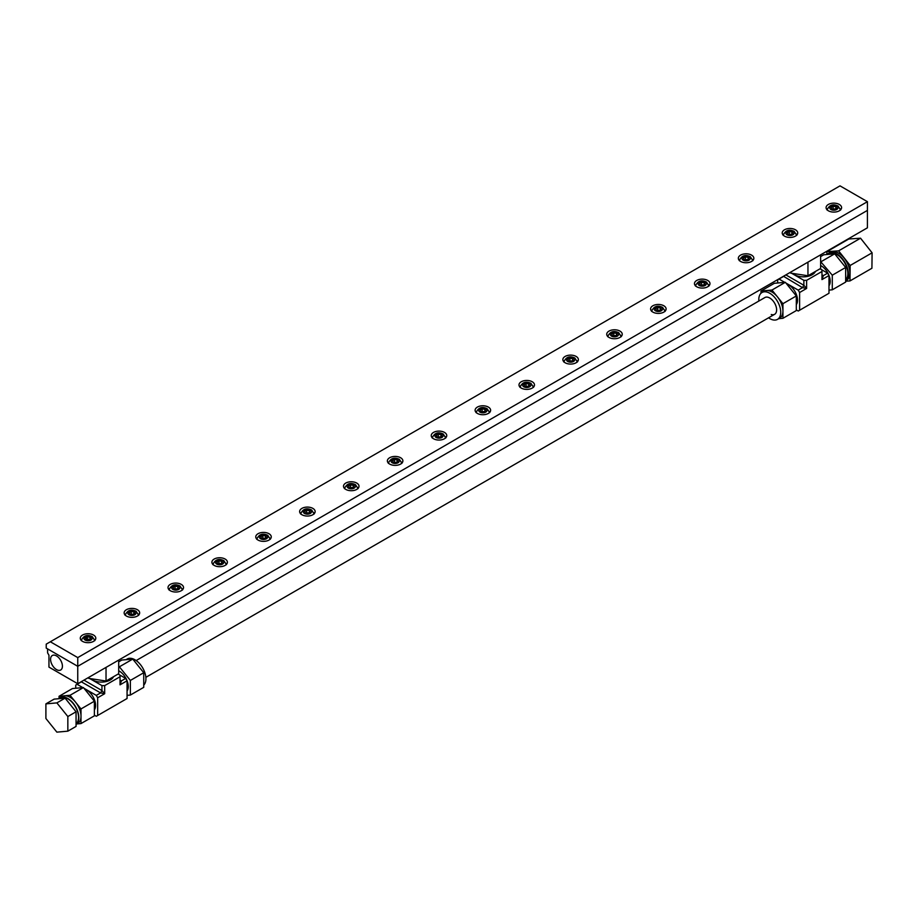 <?xml version="1.0" encoding="UTF-8"?>
<svg xmlns="http://www.w3.org/2000/svg" width="918" height="918" viewBox="0 0 918 918"><rect width="100%" height="100%" fill="white"/><g stroke="black" fill="none" stroke-linecap="round" stroke-linejoin="round"><path stroke-width="1.38" d="M87.302 639.054L86.544 639.662L87.302 636.851L90.033 637.264L90.767 638.848L88.771 640.007L86.04 639.582L85.305 637.999L87.302 636.851L90.033 637.264L90.767 638.848L88.771 640.007L86.04 639.582L85.305 637.999L87.302 636.851L87.302 639.054L90.033 639.467L87.302 639.054M90.033 639.272L90.033 637.264L90.033 639.272M56.503 655.911A8.377 4.831 60 0 1 61.965 663.289A8.377 4.831 60 0 1 60.68 670.002A8.377 4.831 60 0 1 56.503 669.589A8.377 4.831 60 0 1 51.029 662.211A8.377 4.831 60 0 1 52.315 655.498A8.377 4.831 60 0 1 56.503 655.911M77.743 683.726L48.952 667.111L48.952 655.222L47.587 652.847L47.587 648.888L77.743 666.307L77.743 683.726L867.418 227.813L867.418 210.406M95.151 639.984A7.757 4.475 -0 0 0 94.623 639.41M93.521 635.038A7.757 4.475 180 0 1 95.793 638.205A7.757 4.475 180 0 1 91.008 642.348A7.757 4.475 180 0 1 82.551 641.372A7.757 4.475 180 0 1 80.279 638.205A7.757 4.475 180 0 1 85.064 634.074A7.757 4.475 180 0 1 93.521 635.038M139.02 614.658A7.757 4.475 -0 0 0 138.492 614.085M137.39 609.713A7.757 4.475 180 0 1 139.662 612.88A7.757 4.475 180 0 1 134.877 617.011A7.757 4.475 180 0 1 126.42 616.047A7.757 4.475 180 0 1 124.148 612.88A7.757 4.475 180 0 1 128.933 608.737A7.757 4.475 180 0 1 137.39 609.713M182.889 589.333A7.757 4.475 -0 0 0 182.372 588.748M181.259 584.387A7.757 4.475 180 0 1 183.531 587.554A7.757 4.475 180 0 1 178.746 591.685A7.757 4.475 180 0 1 170.289 590.71A7.757 4.475 180 0 1 168.017 587.554A7.757 4.475 180 0 1 172.813 583.412A7.757 4.475 180 0 1 181.259 584.387M226.757 563.996A7.757 4.475 -0 0 0 226.241 563.423M225.128 559.051A7.757 4.475 180 0 1 227.4 562.218A7.757 4.475 180 0 1 222.615 566.36A7.757 4.475 180 0 1 214.158 565.385A7.757 4.475 180 0 1 211.897 562.218A7.757 4.475 180 0 1 216.682 558.087A7.757 4.475 180 0 1 225.128 559.051M270.638 538.671A7.757 4.475 -0 0 0 270.11 538.097M268.997 533.725A7.757 4.475 180 0 1 271.269 536.892A7.757 4.475 180 0 1 266.484 541.023A7.757 4.475 180 0 1 258.038 540.059A7.757 4.475 180 0 1 255.766 536.892A7.757 4.475 180 0 1 260.551 532.75A7.757 4.475 180 0 1 268.997 533.725M314.507 513.346A7.757 4.475 -0 0 0 313.979 512.772M312.877 508.4A7.757 4.475 180 0 1 315.149 511.567A7.757 4.475 180 0 1 310.353 515.698A7.757 4.475 180 0 1 301.907 514.734A7.757 4.475 180 0 1 299.635 511.567A7.757 4.475 180 0 1 304.42 507.424A7.757 4.475 180 0 1 312.877 508.4M358.376 488.02A7.757 4.475 -0 0 0 357.848 487.435M356.746 483.075A7.757 4.475 180 0 1 359.018 486.23A7.757 4.475 180 0 1 354.222 490.373A7.757 4.475 180 0 1 345.776 489.397A7.757 4.475 180 0 1 343.504 486.23A7.757 4.475 180 0 1 348.289 482.099A7.757 4.475 180 0 1 356.746 483.075M402.245 462.683A7.757 4.475 -0 0 0 401.717 462.11M400.615 457.738A7.757 4.475 180 0 1 402.887 460.905A7.757 4.475 180 0 1 398.102 465.047A7.757 4.475 180 0 1 389.645 464.072A7.757 4.475 180 0 1 387.373 460.905A7.757 4.475 180 0 1 392.158 456.774A7.757 4.475 180 0 1 400.615 457.738M446.114 437.358A7.757 4.475 -0 0 0 445.597 436.784M444.484 432.412A7.757 4.475 180 0 1 446.756 435.58A7.757 4.475 180 0 1 441.971 439.711A7.757 4.475 180 0 1 433.514 438.747A7.757 4.475 180 0 1 431.242 435.58A7.757 4.475 180 0 1 436.039 431.437A7.757 4.475 180 0 1 444.484 432.412M489.982 412.033A7.757 4.475 -0 0 0 489.466 411.448M488.353 407.087A7.757 4.475 180 0 1 490.625 410.254A7.757 4.475 180 0 1 485.84 414.385A7.757 4.475 180 0 1 477.383 413.41A7.757 4.475 180 0 1 475.111 410.254A7.757 4.475 180 0 1 479.907 406.112A7.757 4.475 180 0 1 488.353 407.087M533.863 386.707A7.757 4.475 -0 0 0 533.335 386.122M532.222 381.75A7.757 4.475 180 0 1 534.494 384.917A7.757 4.475 180 0 1 529.709 389.06A7.757 4.475 180 0 1 521.263 388.084A7.757 4.475 180 0 1 518.991 384.917A7.757 4.475 180 0 1 523.776 380.786A7.757 4.475 180 0 1 532.222 381.75M577.732 361.371A7.757 4.475 -0 0 0 577.204 360.797M576.102 356.425A7.757 4.475 180 0 1 578.363 359.592A7.757 4.475 180 0 1 573.578 363.735A7.757 4.475 180 0 1 565.132 362.759A7.757 4.475 180 0 1 562.86 359.592A7.757 4.475 180 0 1 567.645 355.461A7.757 4.475 180 0 1 576.102 356.425M621.601 336.045A7.757 4.475 -0 0 0 621.073 335.472M619.971 331.1A7.757 4.475 180 0 1 622.243 334.267A7.757 4.475 180 0 1 617.447 338.398A7.757 4.475 180 0 1 609.001 337.434A7.757 4.475 180 0 1 606.729 334.267A7.757 4.475 180 0 1 611.514 330.124A7.757 4.475 180 0 1 619.971 331.1M665.47 310.72A7.757 4.475 -0 0 0 664.942 310.135M663.84 305.774A7.757 4.475 180 0 1 666.112 308.93A7.757 4.475 180 0 1 661.327 313.072A7.757 4.475 180 0 1 652.87 312.097A7.757 4.475 180 0 1 650.598 308.93A7.757 4.475 180 0 1 655.383 304.799A7.757 4.475 180 0 1 663.84 305.774M709.339 285.383A7.757 4.475 -0 0 0 708.822 284.809M707.709 280.438A7.757 4.475 180 0 1 709.981 283.605A7.757 4.475 180 0 1 705.196 287.747A7.757 4.475 180 0 1 696.739 286.772A7.757 4.475 180 0 1 694.467 283.605A7.757 4.475 180 0 1 699.252 279.474A7.757 4.475 180 0 1 707.709 280.438M753.208 260.058A7.757 4.475 -0 0 0 752.691 259.484M751.578 255.112A7.757 4.475 180 0 1 753.85 258.279A7.757 4.475 180 0 1 749.065 262.41A7.757 4.475 180 0 1 740.608 261.446A7.757 4.475 180 0 1 738.336 258.279A7.757 4.475 180 0 1 743.132 254.137A7.757 4.475 180 0 1 751.578 255.112M797.076 234.733A7.757 4.475 -0 0 0 796.56 234.147M795.447 229.787A7.757 4.475 180 0 1 797.719 232.954A7.757 4.475 180 0 1 792.934 237.085A7.757 4.475 180 0 1 784.477 236.121A7.757 4.475 180 0 1 782.216 232.954A7.757 4.475 180 0 1 787.001 228.811A7.757 4.475 180 0 1 795.447 229.787M840.957 209.407A7.757 4.475 -0 0 0 840.429 208.822M839.316 204.45A7.757 4.475 180 0 1 841.588 207.617A7.757 4.475 180 0 1 836.803 211.76A7.757 4.475 180 0 1 828.357 210.784A7.757 4.475 180 0 1 826.085 207.617A7.757 4.475 180 0 1 830.87 203.486A7.757 4.475 180 0 1 839.316 204.45M827.244 208.822A7.757 4.475 -0 0 0 826.716 209.407M783.375 234.147A7.757 4.475 -0 0 0 782.847 234.733M739.506 259.484A7.757 4.475 -0 0 0 738.979 260.058M695.637 284.809A7.757 4.475 -0 0 0 695.11 285.383M651.757 310.135A7.757 4.475 -0 0 0 651.241 310.72M607.888 335.472A7.757 4.475 -0 0 0 607.372 336.045M564.019 360.797A7.757 4.475 -0 0 0 563.503 361.371M520.15 386.122A7.757 4.475 -0 0 0 519.622 386.707M476.281 411.448A7.757 4.475 -0 0 0 475.754 412.033M432.412 436.784A7.757 4.475 -0 0 0 431.885 437.358M388.543 462.11A7.757 4.475 -0 0 0 388.016 462.683M344.663 487.435A7.757 4.475 -0 0 0 344.147 488.02M300.794 512.772A7.757 4.475 -0 0 0 300.278 513.346M256.925 538.097A7.757 4.475 -0 0 0 256.397 538.671M213.056 563.423A7.757 4.475 -0 0 0 212.528 563.996M169.187 588.748A7.757 4.475 -0 0 0 168.66 589.333M125.318 614.085A7.757 4.475 -0 0 0 124.791 614.658M81.438 639.41A7.757 4.475 -0 0 0 80.922 639.984M77.755 657.598L77.755 666.307L46.221 648.108L46.221 644.149L50.341 641.774L77.755 657.598L867.43 201.685L867.43 210.394L77.755 666.307M867.43 201.685L840.016 185.861L50.341 641.774M835.839 208.891L832.339 209.074M836.573 208.26L834.565 209.419L831.834 208.994L831.1 207.422L833.108 206.263L835.839 206.688L836.573 208.26M835.839 208.684L835.839 206.688M833.108 208.466L833.108 206.263M791.97 234.216L788.47 234.4M792.704 233.597L790.696 234.744L787.965 234.319L787.231 232.747L789.239 231.588L791.97 232.013L792.704 233.597M791.97 234.01L791.97 232.013M789.239 233.792L789.239 231.588M748.101 259.542L744.601 259.725M748.824 258.922L746.827 260.069L744.096 259.656L743.362 258.073L745.359 256.914L748.101 257.338L748.824 258.922M748.101 259.346L748.101 257.338M745.359 259.117L745.359 256.914M704.221 284.878L700.732 285.062M704.955 284.247L702.958 285.406L700.227 284.982L699.493 283.398L701.49 282.251L704.221 282.675L704.955 284.247M704.221 284.672L704.221 282.675M701.49 284.454L701.49 282.251M660.352 310.204L656.863 310.387M661.086 309.573L659.09 310.732L656.359 310.307L655.624 308.735L657.621 307.576L660.352 308L661.086 309.573M660.352 309.997L660.352 308M657.621 309.779L657.621 307.576M616.483 335.529L612.983 335.713M617.217 334.909L615.221 336.057L612.478 335.632L611.755 334.06L613.752 332.901L616.483 333.326L617.217 334.909M616.483 335.322L616.483 333.326M613.752 335.104L613.752 332.901M572.614 360.854L569.114 361.049M573.348 360.235L571.34 361.394L568.609 360.969L567.875 359.386L569.883 358.238L572.614 358.651L573.348 360.235M572.614 360.659L572.614 358.651M569.883 360.441L569.883 358.238M528.745 386.191L525.245 386.375M529.479 385.56L527.471 386.719L524.74 386.294L524.006 384.711L526.014 383.563L528.745 383.988L529.479 385.56M528.745 385.985L528.745 383.988M526.014 385.767L526.014 383.563M484.876 411.516L481.376 411.7M485.599 410.885L483.602 412.044L480.871 411.62L480.137 410.048L482.134 408.889L484.876 409.313L485.599 410.885M484.876 411.31L484.876 409.313M482.134 411.092L482.134 408.889M441.007 436.842L437.507 437.025M441.73 436.222L439.733 437.37L437.002 436.957L436.268 435.373L438.265 434.214L441.007 434.639L441.73 436.222M441.007 436.647L441.007 434.639M438.265 436.417L438.265 434.214M397.127 462.179L393.638 462.362M397.861 461.547L395.865 462.706L393.134 462.282L392.399 460.698L394.396 459.551L397.127 459.975L397.861 461.547M397.127 461.972L397.127 459.975M394.396 461.754L394.396 459.551M353.258 487.504L349.769 487.688M353.992 486.873L351.996 488.032L349.253 487.607L348.53 486.035L350.527 484.876L353.258 485.301L353.992 486.873M353.258 487.297L353.258 485.301M350.527 487.079L350.527 484.876M309.389 512.829L305.889 513.013M310.123 512.21L308.127 513.357L305.384 512.933L304.65 511.36L306.658 510.201L309.389 510.626L310.123 512.21M309.389 512.623L309.389 510.626M306.658 512.405L306.658 510.201M265.52 538.155L262.02 538.35M266.254 537.535L264.246 538.694L261.515 538.269L260.781 536.686L262.789 535.527L265.52 535.951L266.254 537.535M265.52 537.959L265.52 535.951M262.789 537.741L262.789 535.527M221.651 563.491L218.151 563.675M222.386 562.86L220.377 564.019L217.646 563.595L216.912 562.011L218.92 560.864L221.651 561.288L222.386 562.86M221.651 563.285L221.651 561.288M218.92 563.067L218.92 560.864M177.782 588.817L174.282 589M178.505 588.186L176.508 589.345L173.777 588.92L173.043 587.348L175.04 586.189L177.782 586.613L178.505 588.186M177.782 588.61L177.782 586.613M175.04 588.392L175.04 586.189M133.902 614.142L130.413 614.326M134.636 613.522L132.64 614.67L129.908 614.257L129.174 612.673L131.171 611.514L133.902 611.939L134.636 613.522M133.902 613.947L133.902 611.939M131.171 613.717L131.171 611.514M126.03 659.675L127.2 658.998A15.514 8.95 60 0 1 134.957 659.767A15.514 8.95 60 0 1 144.769 672.435A15.514 8.95 60 0 1 143.736 685.103M118.697 670.806A12.565 7.252 60 0 1 119.386 671.173A12.565 7.252 60 0 1 127.086 680.754A12.565 7.252 60 0 1 127.063 691.024M76.056 724.313A15.514 8.95 -120 0 0 77.835 711.748A15.514 8.95 -120 0 0 67.84 698.518A15.514 8.95 -120 0 0 62.355 697.049A15.514 8.95 -120 0 0 60.083 697.749A15.514 8.95 -120 0 0 58.89 698.701M76.056 724.348L77.789 723.35A15.514 8.95 -120 0 0 81.002 716.247A15.514 8.95 -120 0 0 75.517 702.121A15.514 8.95 -120 0 0 70.032 697.255A15.514 8.95 -120 0 0 64.547 695.787A15.514 8.95 -120 0 0 62.275 696.487L60.083 697.749M113.545 676.692A12.565 7.252 180 0 1 100.188 682.063A12.565 7.252 180 0 1 92.511 679.974A12.565 7.252 180 0 1 90.71 678.654M84.663 689.131A12.565 7.252 60 0 1 86.705 690.038A12.565 7.252 60 0 1 94.405 699.631A12.565 7.252 60 0 1 94.382 709.889M127.063 680.789L125.686 678.413L120.04 675.155L120.04 684.839L127.063 680.789L127.063 698.518L96.298 716.281L94.382 715.179M97.664 697.76L104.686 693.71L100.578 692.918L96.298 695.385L97.664 697.76L97.664 715.489M96.298 695.385L83.974 688.27M82.85 687.616L77.101 684.312L81.381 681.833L100.578 692.918L101.944 690.543L104.686 693.71L104.686 685.608L101.944 685.608L101.944 690.543L83.94 680.146M75.735 688.259L75.735 685.103L77.101 684.312M120.04 676.738L104.686 685.608M101.944 685.608L89.62 678.494M120.04 675.155L118.124 674.053M120.04 680.1L121.417 680.892L120.04 684.839M125.686 678.413L121.417 680.892M59.062 698.518L59.062 696.28L70.032 695.293L81.002 708.937L81.002 723.568L76.768 723.946M59.062 696.28L72.442 688.546L83.412 687.571L94.382 701.214L81.002 708.937M81.002 723.568L94.382 715.833L94.382 701.214M70.032 695.293L83.412 687.571M106.029 667.397L106.029 681.03L118.697 673.72L118.697 660.088M106.029 681.03L88.736 678.356L88.38 677.587M88.736 677.381L88.736 678.356M127.063 695.362L130.356 695.064L143.736 687.341L143.736 672.722L132.766 659.078L119.386 666.801L130.356 680.445L130.356 695.064M119.386 666.801L118.697 666.858M132.766 659.078L121.796 660.053L118.697 661.844M143.736 672.722L130.356 680.445M136.162 660.547L764.912 297.535A9.696 5.6 60 0 1 769.766 298.017A9.696 5.6 60 0 1 776.1 306.555A9.696 5.6 60 0 1 774.608 314.323A9.696 5.6 60 0 1 771.246 314.507M768.561 317.823A15.514 8.95 -120 0 0 769.766 318.592A15.514 8.95 -120 0 0 777.523 319.361A15.514 8.95 -120 0 0 780.736 312.258A15.514 8.95 -120 0 0 769.766 293.267A15.514 8.95 -120 0 0 762.009 292.498A15.514 8.95 -120 0 0 758.865 301.024M760.988 293.267L760.988 291.017L771.958 290.042L777.443 296.858A15.514 8.95 -120 0 0 771.958 291.993A15.514 8.95 -120 0 0 766.473 290.524A15.514 8.95 -120 0 0 764.201 291.224L762.009 292.498M786.6 283.88A12.565 7.252 60 0 1 788.631 284.775A12.565 7.252 60 0 1 796.331 294.368A12.565 7.252 60 0 1 796.308 304.627M827.956 254.424L829.126 253.747A15.514 8.95 60 0 1 836.883 254.516A15.514 8.95 60 0 1 842.368 259.369A15.514 8.95 60 0 1 845.662 279.841M815.471 271.43A12.565 7.252 180 0 1 806.601 276.582A12.565 7.252 180 0 1 794.437 274.712A12.565 7.252 180 0 1 792.647 273.403M820.623 265.543A12.565 7.252 60 0 1 821.312 265.91A12.565 7.252 60 0 1 829.011 275.503A12.565 7.252 60 0 1 828.988 285.762M820.049 268.79L827.623 273.162L823.343 275.629L821.966 279.588L828.988 275.538L827.623 273.162M783.49 276.272L802.504 287.655L803.87 285.28L806.612 288.447L802.504 287.655L798.224 290.134L799.601 292.509L799.601 310.238L828.988 293.267L828.988 275.538M777.661 282.996L777.661 279.841L783.306 276.582M821.966 274.838L823.343 275.629M821.966 269.903L821.966 279.588M791.545 273.231L803.87 280.346L803.87 285.28L785.877 274.895M821.966 271.487L806.612 280.346L803.87 280.346M799.601 292.509L806.612 288.447L806.612 280.346M779.026 279.049L784.775 282.365M785.9 283.019L798.224 290.134M799.601 310.238L798.224 311.03L796.308 309.917M828.988 290.111L832.282 289.813L845.662 282.09L845.662 267.459L834.691 253.816L823.721 254.802L820.623 256.592M845.662 267.459L832.282 275.193L820.623 261.607M832.282 275.193L832.282 289.813M834.691 253.816L821.312 261.55M807.955 262.146L807.955 275.767L790.662 273.094L790.306 272.336M807.955 275.767L820.623 268.458L820.623 254.837M790.662 272.13L790.662 273.094M771.958 290.042L785.338 282.308L774.367 283.295L760.988 291.017M785.338 282.308L796.308 295.952L782.928 303.686L782.928 318.305L796.308 310.582L796.308 295.952M777.523 319.361L779.715 318.098A15.514 8.95 -120 0 0 782.928 310.995A15.514 8.95 -120 0 0 777.443 296.858L782.928 303.686M782.928 318.305L778.693 318.684M827.221 254.481A16.214 9.364 60 0 1 828.782 253.138A16.214 9.364 60 0 1 841.347 257.556A16.214 9.364 60 0 1 848.347 273.977A16.214 9.364 60 0 1 845.662 280.759M845.662 280.828L846.522 280.323A16.214 9.364 -120 0 0 849.884 273.082A16.214 9.364 -120 0 0 838.582 253.15A16.214 9.364 -120 0 0 830.32 252.255L828.782 253.138M845.662 281.206L849.988 280.919L871.916 268.251L872.1 252.817L850.16 265.486L838.604 250.855L826.866 251.67L826.831 254.527M849.988 280.919L850.16 265.486M872.1 252.817L860.545 238.198L848.794 239.001L826.866 251.67M860.545 238.198L838.604 250.855M59.28 698.667L60.278 698.093A15.124 8.732 60 0 1 67.84 698.839A15.124 8.732 60 0 1 77.514 711.53A15.124 8.732 60 0 1 76.056 723.82M67.84 716.533L67.84 731.164L76.056 726.413L76.056 711.794L67.84 716.533L56.87 702.89L65.098 698.15L76.056 711.794M67.84 731.164L56.87 732.139L45.9 718.496L45.9 703.876L56.87 702.89M45.9 703.876L54.128 699.126L65.098 698.15M90.916 636.759A4.074 2.352 180 0 1 90.916 640.087A4.074 2.352 180 0 1 85.156 640.087A4.074 2.352 180 0 1 85.156 636.759A4.074 2.352 180 0 1 90.916 636.759A4.074 2.352 180 0 1 90.916 640.087A4.074 2.352 180 0 1 85.156 640.087A4.074 2.352 180 0 1 85.156 636.759A4.074 2.352 180 0 1 90.916 636.759M836.723 206.171A4.074 2.352 180 0 1 836.723 209.511A4.074 2.352 180 0 1 830.951 209.511A4.074 2.352 180 0 1 830.951 206.171A4.074 2.352 180 0 1 836.723 206.171M792.854 231.508A4.074 2.352 180 0 1 792.854 234.836A4.074 2.352 180 0 1 787.082 234.836A4.074 2.352 180 0 1 787.082 231.508A4.074 2.352 180 0 1 792.854 231.508M748.985 256.833A4.074 2.352 180 0 1 748.985 260.161A4.074 2.352 180 0 1 743.213 260.161A4.074 2.352 180 0 1 743.213 256.833A4.074 2.352 180 0 1 748.985 256.833M705.104 282.159A4.074 2.352 180 0 1 705.104 285.487A4.074 2.352 180 0 1 699.344 285.487A4.074 2.352 180 0 1 699.344 282.159A4.074 2.352 180 0 1 705.104 282.159M661.235 307.484A4.074 2.352 180 0 1 661.235 310.823A4.074 2.352 180 0 1 655.475 310.823A4.074 2.352 180 0 1 655.475 307.484A4.074 2.352 180 0 1 661.235 307.484M617.366 332.821A4.074 2.352 180 0 1 617.366 336.149A4.074 2.352 180 0 1 611.595 336.149A4.074 2.352 180 0 1 611.595 332.821A4.074 2.352 180 0 1 617.366 332.821M573.498 358.146A4.074 2.352 180 0 1 573.498 361.474A4.074 2.352 180 0 1 567.726 361.474A4.074 2.352 180 0 1 567.726 358.146A4.074 2.352 180 0 1 573.498 358.146M529.629 383.472A4.074 2.352 180 0 1 529.629 386.799A4.074 2.352 180 0 1 523.857 386.799A4.074 2.352 180 0 1 523.857 383.472A4.074 2.352 180 0 1 529.629 383.472M485.76 408.797A4.074 2.352 180 0 1 485.76 412.136A4.074 2.352 180 0 1 479.988 412.136A4.074 2.352 180 0 1 479.988 408.797A4.074 2.352 180 0 1 485.76 408.797M441.891 434.134A4.074 2.352 180 0 1 441.891 437.461A4.074 2.352 180 0 1 436.119 437.461A4.074 2.352 180 0 1 436.119 434.134A4.074 2.352 180 0 1 441.891 434.134M398.01 459.459A4.074 2.352 180 0 1 398.01 462.787A4.074 2.352 180 0 1 392.25 462.787A4.074 2.352 180 0 1 392.25 459.459A4.074 2.352 180 0 1 398.01 459.459M354.141 484.784A4.074 2.352 180 0 1 354.141 488.124A4.074 2.352 180 0 1 348.37 488.124A4.074 2.352 180 0 1 348.37 484.784A4.074 2.352 180 0 1 354.141 484.784M310.273 510.121A4.074 2.352 180 0 1 310.273 513.449A4.074 2.352 180 0 1 304.501 513.449A4.074 2.352 180 0 1 304.501 510.121A4.074 2.352 180 0 1 310.273 510.121M266.404 535.446A4.074 2.352 180 0 1 266.404 538.774A4.074 2.352 180 0 1 260.632 538.774A4.074 2.352 180 0 1 260.632 535.446A4.074 2.352 180 0 1 266.404 535.446M222.535 560.772A4.074 2.352 180 0 1 222.535 564.1A4.074 2.352 180 0 1 216.763 564.1A4.074 2.352 180 0 1 216.763 560.772A4.074 2.352 180 0 1 222.535 560.772M178.666 586.097A4.074 2.352 180 0 1 178.666 589.436A4.074 2.352 180 0 1 172.894 589.436A4.074 2.352 180 0 1 172.894 586.097A4.074 2.352 180 0 1 178.666 586.097M134.785 611.434A4.074 2.352 180 0 1 134.785 614.762A4.074 2.352 180 0 1 129.025 614.762A4.074 2.352 180 0 1 129.025 611.434A4.074 2.352 180 0 1 134.785 611.434M92.27 636.622L94.818 640.626L92.27 636.622C87.118 634.223 83.446 635.554 81.254 640.626C83.446 635.554 87.118 634.223 92.27 636.622M827.061 210.038C829.252 204.978 832.924 203.635 838.077 206.045L840.613 210.038M783.192 235.375C785.383 230.303 789.055 228.972 794.196 231.37L796.744 235.375M739.323 260.701C741.514 255.629 745.175 254.297 750.327 256.696L752.875 260.701M695.442 286.026C697.634 280.965 701.306 279.623 706.458 282.021L709.006 286.026M651.573 311.363C653.765 306.291 657.437 304.96 662.589 307.358L665.137 311.363M607.705 336.688C609.896 331.616 613.568 330.285 618.721 332.683L621.256 336.688M563.836 362.013C566.027 356.941 569.699 355.61 574.852 358.009L577.388 362.013M519.967 387.339C522.158 382.278 525.83 380.936 530.971 383.345L533.519 387.339M476.098 412.675C478.289 407.603 481.961 406.272 487.102 408.671L489.65 412.675M432.217 438.001C434.409 432.929 438.081 431.598 443.233 433.996L445.781 438.001M388.348 463.326C390.54 458.266 394.212 456.923 399.364 459.321L401.912 463.326M344.479 488.651C346.671 483.591 350.343 482.26 355.495 484.658L358.043 488.651M300.611 513.988C302.802 508.916 306.474 507.585 311.627 509.983L314.163 513.988M256.742 539.314C258.933 534.242 262.605 532.91 267.746 535.309L270.294 539.314M212.873 564.639C215.064 559.578 218.736 558.236 223.877 560.646L226.425 564.639M169.004 589.976C171.196 584.904 174.856 583.573 180.008 585.971L182.556 589.976M125.123 615.301C127.315 610.229 130.987 608.898 136.139 611.296L138.687 615.301M774.608 314.323L145.859 677.335"/></g></svg>
